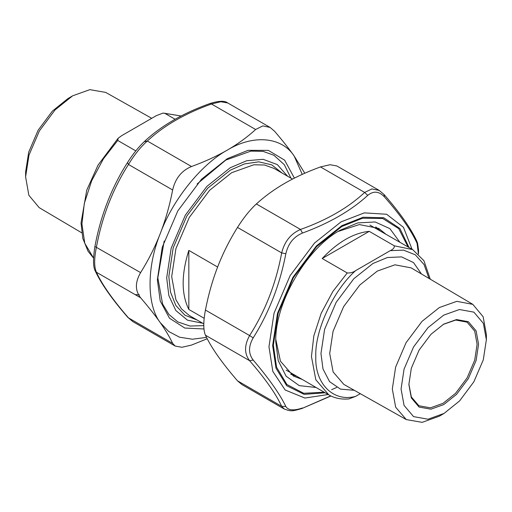 <?xml version="1.0" encoding="UTF-8"?>
<svg xmlns="http://www.w3.org/2000/svg" width="512" height="512" viewBox="0 0 512 512"><rect width="100%" height="100%" fill="white"/><g stroke="black" fill="none" stroke-linecap="round" stroke-linejoin="round"><path stroke-width="0.77" d="M188.838 309.446C181.267 294.131 181.267 274.458 188.838 250.406L188.838 309.446L204.173 318.298M217.619 267.027L188.838 250.406M287.578 176.224L277.344 164.602L263.104 159.309L246.714 160.73L230.278 167.718L206.874 186.394L185.312 215.187L171.155 248.256L166.688 277.862L168.845 295.59L175.814 310.496L187.52 320.186L202.701 323.238M290.918 178.15L284.307 164.685L273.946 155.283L263.072 151.36L250.886 151.11L225.85 160.051L197.133 183.968M164.186 241.037L157.83 277.862L162.605 304.019L168.915 314.445L177.754 321.901L190.016 326.042L203.795 325.626M347.238 272.966L322.189 258.509C337.875 242.01 353.555 232.96 369.235 231.347L394.278 245.805C394.56 247.693 393.216 249.306 390.246 250.65L355.622 270.637C353.293 272.352 350.502 273.133 347.238 272.966L332.902 291.392L321.197 313.254L313.83 335.898L311.45 356.499L315.795 379.718L328.819 394.893L286.157 370.093M369.888 225.069L412.698 249.619L394.278 245.805M478.56 344.256L476.115 330.861L468.352 321.702L456.538 319.558L443.712 324.141L430.886 334.368L419.072 350.15L411.315 368.269L408.87 384.493L411.315 397.888L419.072 407.053L430.886 409.19L443.712 404.608L456.538 394.381L468.352 378.598L476.115 360.48L478.56 344.256M443.347 324.352L455.738 320.051L467.11 322.17L474.714 331.136L477.107 344.256L474.714 360.141L467.117 377.888L455.546 393.338L442.989 403.354L430.432 407.84L418.861 405.741L411.341 396.947L408.87 384.07M486.362 339.75L483.29 359.878L473.869 381.786L459.61 400.896L444.09 413.402L428.013 419.226L413.555 416.608L404.058 405.395L401.069 388.998L404.058 369.139L413.555 346.963L428.013 327.648L443.712 315.13L459.411 309.523L473.869 312.141L483.366 323.354L486.362 339.75M328.819 394.893C334.739 398.259 341.44 399.603 348.922 398.918L355.622 396.378L360.288 393.683M322.189 258.509L369.235 231.347M486.362 340.186L486.4 334.701L483.149 316.736L472.826 304.365L456.806 301.344L439.36 307.539L422.042 321.35L406.093 342.656L395.622 367.117L392.32 389.018L395.674 407.226L406.304 419.59L422.17 422.349L439.36 416.179L444.09 413.402M406.304 419.59L343.853 384.422L333.101 371.917L329.709 353.498L333.05 331.347L343.642 306.598L359.776 285.05L377.293 271.085L394.938 264.813L411.142 267.872L472.826 304.365M421.453 273.971L413.542 262.605L401.6 256.896L387.36 257.523L372.934 263.494L353.805 278.752L336.179 302.291L324.608 329.318L320.96 353.523L323.002 368.998L329.581 381.645L340.493 389.133L354.291 390.298M72.224 96.064L67.91 98.598L52.39 111.104L38.131 130.214L28.71 152.122L25.638 171.814L25.6 176.819L28.992 155.098L39.379 130.938L55.11 109.856L72.64 95.821L89.83 89.651L105.696 92.41L151.712 118.317M135.795 150.893L117.722 140.454L118.214 138.176L121.754 135.616L156.378 115.622L163.078 113.082L164.762 113.299L175.046 119.232M81.728 232.813L39.174 207.635L28.851 195.264L25.6 176.819M418.496 254.054L418.534 250.054L417.613 243.392L416.787 241.126L418.387 253.869M330.726 395.904L301.894 408.525M302.47 407.974C293.734 410.931 288.192 410.438 285.837 406.49L281.67 406.323L284.294 409.024M285.837 406.49C279.859 394.086 268.979 378.605 253.197 360.058L249.613 360.704C265.331 378.816 276.019 394.022 281.67 406.323L237.498 380.819L241.914 384.576L284.282 409.043M253.197 360.058C248.326 353.728 248.326 346.336 253.197 337.875L249.613 335.558C244.237 345.299 244.237 353.677 249.613 360.704L205.434 335.2C208.422 341.517 212.538 348.41 217.779 355.878C223.053 363.373 229.626 371.686 237.498 380.819M253.197 337.875C268.979 312.736 279.859 284.691 285.837 253.754L281.67 252.922C276.019 283.379 265.331 310.925 249.613 335.558L205.434 310.054C203.251 321.658 203.251 330.042 205.434 335.2M285.837 253.754C288.186 243.597 293.734 236.698 302.47 233.056L300.531 229.459C290.803 233.664 284.518 241.485 281.67 252.922L237.498 227.418C229.626 240 223.053 253.062 217.779 266.611C212.538 280.173 208.422 294.656 205.434 310.054M302.47 233.056C329.267 223.226 351.027 210.662 367.75 195.373L364.659 192.435C348.32 207.686 326.944 220.032 300.531 229.459L256.358 203.955C249.83 209.997 243.539 217.818 237.498 227.418M367.75 195.373C373.459 190.669 379.002 191.162 384.384 196.858L384.064 194.515M416.787 241.126C410.886 228.352 399.994 212.832 384.109 194.566L379.206 190.445L371.891 188.928L364.659 192.435L320.48 166.931C307.187 171.789 295.27 177.254 284.736 183.315C274.234 189.402 264.774 196.282 256.358 203.955M384.384 196.858C400.435 215.078 411.315 230.554 417.024 243.29M379.206 190.419L336.838 165.958L330.042 164.723L320.48 166.931M338.093 231.469L359.302 224.57L378.688 228.384L385.651 234.003M301.773 379.277L293.427 376.058L280.429 361.178L275.802 339.36M380.064 230.778L375.802 226.925M290.726 374.285L296.186 376.051M210.035 103.501L211.469 103.994L220.819 101.734L227.706 102.957C224.851 100.57 218.976 100.749 210.067 103.488C183.206 113.069 161.37 125.69 144.563 141.35C138.656 146.906 132.973 153.958 127.52 162.515C111.514 187.603 100.64 215.622 94.899 246.566L94.899 246.566C92.96 258.854 93.062 266.957 95.213 270.874L96.416 272.262C94.074 266.982 94.074 258.598 96.416 247.117C102.067 216.666 112.755 189.12 128.48 164.48C134.355 154.784 140.64 146.963 147.341 141.018C163.68 125.766 185.056 113.427 211.469 103.994L255.642 129.498L262.81 125.907L270.086 127.424L274.502 131.181C282.374 140.314 288.947 148.627 294.221 156.122L304.787 173.235M144.25 141.709L147.341 141.018L191.52 166.522C204.813 161.664 216.73 156.205 227.264 150.138C237.766 144.058 247.226 137.178 255.642 129.498M302.246 174.368L294.221 156.122C281.869 136.787 253.286 134.234 227.264 150.138C201.242 164.282 172.666 199.834 160.314 233.427C165.555 219.866 169.67 205.382 172.659 189.984L128.48 164.48L127.526 162.509M94.976 246.528L140.595 272.621C148.461 260.038 155.034 246.976 160.314 233.427C146.637 266.906 146.637 305.011 160.314 322.701C155.034 315.213 148.461 306.899 140.595 297.766C135.014 290.643 135.014 282.266 140.595 272.621M95.187 270.822L95.213 270.88C101.114 283.648 112.006 299.162 127.891 317.434L128.48 317.875C112.755 299.763 102.067 284.557 96.416 272.262L140.595 297.766M127.846 317.382L132.813 321.587M207.213 338.765L191.52 345.069L181.958 347.277L175.162 346.042L132.794 321.581L128.48 317.875L172.659 343.379C169.67 337.069 165.555 330.176 160.314 322.701L168.723 331.52L179.578 337.21L192.41 339.219L206.509 337.389M175.162 346.042L172.659 343.379M172.659 189.984C175.302 178.419 181.594 170.598 191.52 166.522M294.394 178.118L284.646 160.173L268.346 150.381L248.058 150.336L227.264 158.688L201.53 179.213L177.83 210.874L162.266 247.226L157.357 279.77L160.237 301.03L169.498 318.227L184.8 328.051L203.962 328.973M292.512 179.072L274.144 168.467L264.55 165.005L253.798 164.781L231.706 172.672L209.613 190.291L189.267 217.472L175.904 248.685L171.686 276.627L175.904 299.706L181.472 308.902L189.267 315.482L203.802 323.872M282.035 173.024L271.757 164.851L258.765 161.837L244.454 163.923L230.278 170.195L207.661 188.237L186.829 216.064L173.146 248.019L168.832 276.627L170.49 292.038L175.834 305.472L184.941 315.219L197.152 320.032M355.622 396.378C333.408 402.432 314.656 383.661 315.802 356.499C314.656 330.656 333.408 290.234 355.622 270.637M390.246 250.65L403.52 250.131L415.29 254.784L424.083 264.595L428.998 278.432M93.498 257.939L84.774 243.283L81.933 223.987L84.32 203.392L91.68 180.742L103.386 158.88L117.722 140.454M164.762 113.299L181.037 115.994M412.045 249.242L403.475 227.322L386.63 214.259L364.346 212.87L341.088 221.843L314.541 243.021L290.093 275.68L274.029 313.184L268.966 346.765L272.819 371.392L285.165 390.003L304.902 398.054L328.166 394.515M315.962 387.469L299.251 385.632L286.118 376.218L278.221 360.672L275.77 341.773C274.643 303.366 306.342 248.461 340.166 230.234L357.76 222.906L375.168 221.971L389.894 228.64L399.84 242.195M408.038 246.931L398.752 228.666L382.752 218.502L362.598 218.214L341.862 226.477L316.653 246.586L293.427 277.606L278.176 313.229L273.363 345.12L276.576 367.206L286.906 384.518L303.706 393.293L324.166 392.205M331.629 389.696L336.672 387.443M325.165 392.781L304.122 394.362L286.72 385.722L275.987 368.141L272.646 345.536L277.51 313.312L292.922 277.318L316.384 245.971L341.862 225.645L363.11 217.242L383.706 217.747L399.885 228.493L409.037 247.507M139.437 294.861L135.162 294.63M443.712 324.141L442.989 324.557M430.272 279.187L423.917 260.698L412.698 249.619M118.029 138.381L98.035 165.133L86.733 190.202L81.03 222.995L82.829 238.49L88.083 251.302L93.491 258.022M163.078 113.082L181.043 115.987M284.269 409.011C291.36 411.661 292.416 411.206 301.933 408.512L330.925 396M227.718 102.963L270.086 127.424"/></g></svg>
